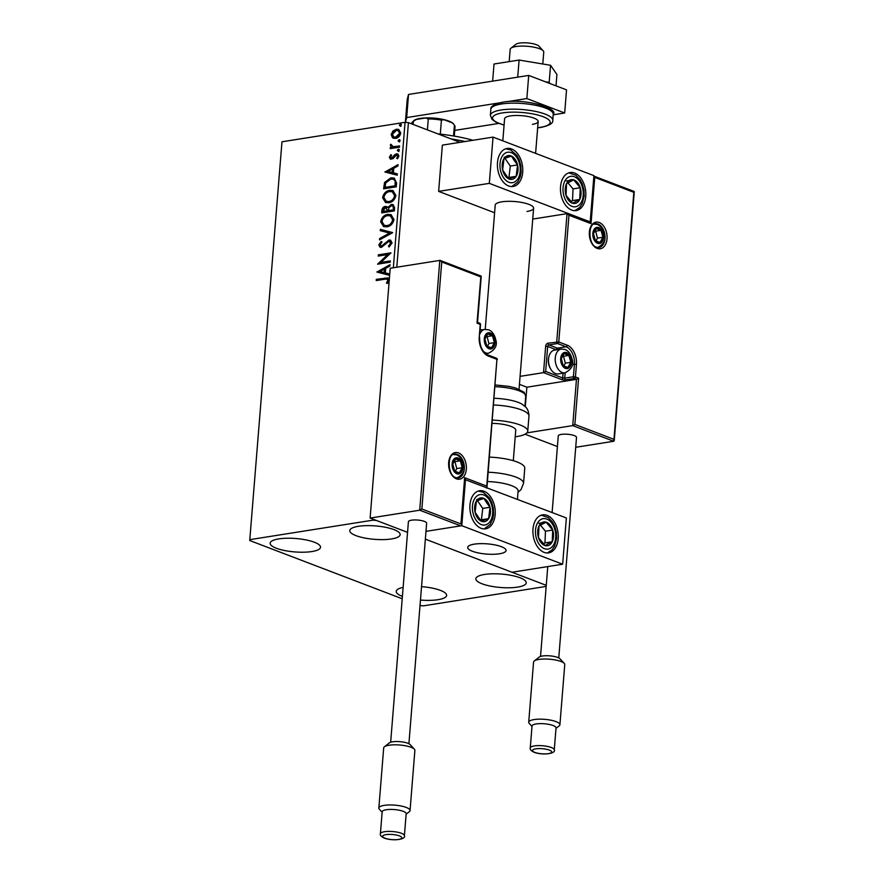 <?xml version="1.0" encoding="UTF-8"?>
<svg xmlns="http://www.w3.org/2000/svg" width="884" height="884" viewBox="0 0 884 884"><rect width="100%" height="100%" fill="white"/><g stroke="black" fill="none" stroke-linecap="round" stroke-linejoin="round"><path stroke-width="1.33" d="M517.604 587.109A25.271 6.718 4.6 0 1 490.366 586.092A25.271 6.718 4.6 0 1 475.857 578.755A25.271 6.718 4.6 0 1 484.509 574.467A25.271 6.718 4.6 0 1 511.737 575.473A25.271 6.718 4.6 0 1 526.245 582.81A25.271 6.718 4.6 0 1 517.604 587.109M311.875 551.55A25.271 6.718 4.6 0 1 284.648 550.533A25.271 6.718 4.6 0 1 270.139 543.196A25.271 6.718 4.6 0 1 278.78 538.897A25.271 6.718 4.6 0 1 306.019 539.914A25.271 6.718 4.6 0 1 320.527 547.251A25.271 6.718 4.6 0 1 311.875 551.55M391.513 538.942A25.271 6.718 4.6 0 1 364.274 537.925A25.271 6.718 4.6 0 1 349.766 530.588A25.271 6.718 4.6 0 1 358.418 526.3A25.271 6.718 4.6 0 1 385.645 527.317A25.271 6.718 4.6 0 1 400.154 534.643A25.271 6.718 4.6 0 1 391.513 538.942M421.535 586.656A25.271 6.718 4.6 0 1 446.619 595.418A25.271 6.718 4.6 0 1 437.967 599.706A25.271 6.718 4.6 0 1 420.464 600.048M402.397 596.391A25.271 6.718 4.6 0 1 396.231 591.363A25.271 6.718 4.6 0 1 403.126 587.385M393.347 267.764L405.049 122.312L281.974 141.794L249.73 540.522L402.209 598.766M249.73 540.522L281.974 141.794M460.012 142.335L408.43 122.633L396.805 267.211M546.257 585.341L425.359 539.163L511.969 572.246L562.644 564.224L566.368 517.958L464.896 479.526M480.786 276.062L480.819 276.913L480.786 276.062L480.819 276.913L441.735 261.984L421.856 509.007L419.712 510.212L370.12 518.057L407.557 532.356L376.429 520.466L373.037 520.157L249.973 539.627M393.678 138.28L392.452 137.672L391.192 134.545L392.982 130.954L396.375 129.219L398.618 129.407L400.772 133.031C399.977 136.202 398.264 137.97 395.634 138.357L393.347 138.169M399.48 147.175L390.22 148.645L390.319 147.396L391.678 147.186L390.33 145.252L390.717 144.258L393.303 146.733L399.579 145.926L399.48 147.175M392.728 146.645L399.546 146.28M389.358 157.297L390.872 154.689L391.601 155.286L390.507 157.043L391.656 158.048L394.993 154.435L397.734 153.904L398.927 156.004L397.469 158.766L396.662 158.192L397.778 156.324L396.408 155.043L393.06 158.656L390.419 159.197L389.358 157.297L389.988 157.54L391.502 154.932M391.137 157.286L391.722 158.247L393.148 157.86L392.518 157.617M397.358 155.264L396.408 155.043M396.584 183.065L396.286 186.822L383.612 188.833L384.584 182.447L390.916 177.839L394.176 178.06L396.584 183.065M394.352 210.9L381.678 212.911L381.866 210.613C382.153 208.138 383.302 206.734 385.302 206.392L387.877 207.486L391.314 204.414L392.982 204.547L394.607 207.663L394.352 210.9M392.595 232.702L379.512 239.895L379.612 238.536L389.546 233.078L380.253 230.658L380.363 229.31L392.595 232.702M390.319 260.924L390.22 262.172L377.556 264.183L387.656 254.592L378.208 256.084L378.308 254.835L390.971 252.835L380.893 262.415L390.319 260.924M384.662 279.245L376.23 280.582L376.33 279.333L387.899 277.93L389.093 280.239L387.38 283.532L386.463 283.046L387.789 280.46L387.004 279.156L384.662 279.245M373.037 520.157L373.114 519.206M376.916 272.062L390.021 264.67L389.91 266.018L385.722 268.327L385.358 272.869L389.28 273.896L389.17 275.255L376.916 272.062M392.087 242.912L389.026 246.99L388.474 246.083L390.783 243.21L388.816 241.288L381.501 247.365L380.087 247.244L378.783 244.934L381.181 241.476L381.877 242.327L380.076 244.746L381.557 246.128L388.938 240.039L390.474 240.172L392.087 242.912M390.087 241.531L388.816 241.288M381.137 246.15L382.186 246.371L383.877 245.354L383.247 245.111M386.872 226.845L383.568 226.569L380.65 221.751C381.766 217.342 384.164 214.889 387.811 214.392L391.015 214.646L393.977 219.552C392.839 223.895 390.463 226.326 386.872 226.845M388.805 202.767L385.512 202.491L382.584 197.673C383.711 193.264 386.098 190.811 389.745 190.314L392.949 190.568L395.91 195.475C394.772 199.817 392.408 202.248 388.805 202.767M384.971 172.015L398.076 164.612L397.966 165.971L393.767 168.28L393.402 172.822L397.325 173.839L397.225 175.198L384.971 172.015M398.264 151.263L397.292 150.391L398.43 149.186L399.402 150.059L398.264 151.263L397.292 150.391L397.922 150.634L399.06 149.429L398.43 149.186L399.402 150.059M399.038 141.716L398.065 140.843L399.203 139.639L400.176 140.512L399.038 141.716L398.065 140.843L398.695 141.086L399.833 139.882L399.203 139.639L400.176 140.512M400.286 126.147L399.314 125.274L400.452 124.069L401.424 124.942L400.286 126.147L399.314 125.274L401.082 124.312L400.452 124.069L401.424 124.942M420.022 605.551L423.348 605.86L546.168 586.412M405.049 122.312L408.43 122.633M376.893 280.471L376.33 279.333M376.96 279.576L388.187 278.073M387.435 283.466L386.463 283.046M387.093 283.289L388.175 281.543L387.546 281.3M388.175 281.543L387.789 280.46M388.419 280.692L387.314 279.322M377.556 272.228L376.938 271.863M377.567 272.095L389.977 265.277M389.269 273.974L385.358 272.869M379.987 271.487L384.728 272.791L385.004 269.311L384.374 269.067L379.987 271.487L384.098 272.548L384.374 269.067M384.728 272.791L384.098 272.548M378.308 264.062L388.286 254.824L387.656 254.592M378.86 255.984L378.308 254.835M378.938 255.078L390.872 253.189M390.297 261.277L380.893 262.415M389.369 246.769L388.474 246.083M389.104 246.327L391.413 243.454L390.783 243.21M391.413 243.454L389.446 241.531M380.407 247.343L378.783 244.934M379.413 245.177L381.811 241.719M381.435 246.316L382.186 246.371M383.877 245.354L385.269 243.619L384.628 243.376M385.269 243.619L389.568 240.282L388.938 240.039M389.568 240.282L390.783 240.304M380.186 239.52L379.612 238.536M380.242 238.779L389.546 233.078M380.882 230.823L380.363 229.31M380.993 229.542L392.606 232.569M383.888 226.68L380.65 221.751M381.28 221.995C382.407 217.586 384.794 215.132 388.441 214.635L387.811 214.392M388.441 214.635L391.325 214.779M384.639 225.497L387.59 225.84C390.474 225.442 392.374 223.508 393.303 220.039L390.662 215.983M387.7 215.641C384.816 216.039 382.894 217.994 381.954 221.497L384.308 225.387L386.96 225.597C389.844 225.199 391.745 223.265 392.673 219.796L390.352 215.851L387.7 215.641M393.303 220.039L392.673 219.796M387.59 225.84L386.96 225.597M382.341 212.801L382.496 210.856C382.783 208.381 383.932 206.966 385.932 206.635L385.302 206.392M385.932 206.635L387.082 206.646M391.314 204.414L391.955 204.657L387.877 207.486M391.955 204.657L393.281 204.679M393.888 208.679L393.258 208.436C393.446 206.458 392.761 205.53 391.214 205.663L388.794 207.972L388.441 210.613L393.778 210.105L393.888 208.679C394.076 206.701 393.391 205.773 391.844 205.906M391.214 205.663L392.54 205.895M387.822 210.414L385.225 207.63L383.081 211.453L387.767 211.055L385.855 207.873M385.225 207.63L386.562 207.873M387.767 211.055L387.192 210.182M383.081 211.453L387.137 210.812M393.778 210.105L393.258 208.436M388.441 210.613L393.148 209.862M385.822 202.591L382.584 197.673M383.214 197.917C384.341 193.508 386.728 191.054 390.374 190.557L389.745 190.314M390.374 190.557L393.258 190.701M386.573 201.419L389.535 201.762C392.408 201.364 394.308 199.43 395.236 195.961L392.595 191.905M389.645 191.563C386.75 191.961 384.827 193.916 383.888 197.419L386.253 201.309L388.894 201.519C391.778 201.121 393.678 199.187 394.607 195.718L392.286 191.773L389.645 191.563M395.236 195.961L394.607 195.718M389.535 201.762L388.894 201.519M384.275 188.723L385.214 182.69L384.584 182.447M385.214 182.69L391.546 178.082L390.916 177.839M391.546 178.082L394.485 178.192M395.767 181.408L393.38 179.253L390.805 179.087L385.722 182.922L385.015 187.375L395.712 186.027L395.767 181.408L393.678 179.386M385.015 187.375L395.082 185.784L395.137 181.165M395.712 186.027L395.082 185.784M385.601 172.181L384.982 171.805M385.612 172.048L398.021 165.231M397.325 173.916L393.402 172.822M388.032 171.43L392.772 172.734L393.06 169.253L392.43 169.01L388.032 171.43L392.142 172.502L392.43 169.01M392.772 172.734L392.142 172.502M393.148 157.86L395.623 154.678L394.993 154.435M395.623 154.678L397.093 154.037L396.463 153.805M397.093 154.037L398.021 154.048M397.59 158.645L396.662 158.192M397.292 158.424L398.408 156.567L397.778 156.324M398.408 156.567L397.038 155.275M390.75 159.286L389.988 157.54M398.894 151.507L397.922 150.634M390.872 148.534L390.319 147.396M390.949 147.639L391.678 147.186M392.308 147.418L390.33 145.252M390.96 145.495L391.358 144.501M393.015 146.777L393.933 146.976M399.667 141.959L398.695 141.086M393.082 137.904L391.192 134.545M391.822 134.788L393.612 131.197L392.982 130.954M393.612 131.197L397.004 129.462L396.375 129.219M397.004 129.462L398.927 129.539M394.286 137.075L396.375 137.351L400.264 133.462L398.386 130.766M396.286 130.467L392.33 134.368L393.966 136.976L395.745 137.108L399.634 133.219L398.087 130.622L396.286 130.467M400.264 133.462L399.634 133.219M396.375 137.351L395.745 137.108M400.916 126.39L399.944 125.517M527.03 211.464A19.26 5.127 -175.4 0 0 533.616 208.193A19.26 5.127 -175.4 0 0 522.554 202.602A19.26 5.127 -175.4 0 0 501.814 201.828A19.26 5.127 -175.4 0 0 495.217 205.099L485.228 329.367M585.749 196.358A19.26 12.487 -99 0 1 576.147 210.569A19.26 12.487 -99 0 1 560.533 186.734A19.26 12.487 -99 0 1 570.125 172.524A19.26 12.487 -99 0 1 585.749 196.358M497.482 162.645A19.26 12.487 81 0 0 513.107 186.48A19.26 12.487 81 0 0 522.698 172.281A19.26 12.487 81 0 0 507.084 148.446A19.26 12.487 81 0 0 497.482 162.645M489.316 183.364L493.04 137.108L593.915 175.64L590.192 221.895L489.316 183.364L438.641 191.386L494.609 212.768M493.04 137.108L442.365 145.131L438.641 191.386M590.192 221.895L589.319 222.039M499.482 553.782A19.26 5.127 4.6 0 1 478.73 553.008A19.26 5.127 4.6 0 1 467.68 547.428A19.26 5.127 4.6 0 1 474.266 544.146A19.26 5.127 4.6 0 1 495.018 544.92A19.26 5.127 4.6 0 1 506.068 550.511A19.26 5.127 4.6 0 1 499.482 553.782M469.945 504.974A19.26 12.487 -99 0 1 479.537 490.764A19.26 12.487 -99 0 1 495.162 514.598A19.26 12.487 -99 0 1 485.559 528.809A19.26 12.487 -99 0 1 469.945 504.974M558.202 538.688A19.26 12.487 81 0 0 542.588 514.853A19.26 12.487 81 0 0 532.986 529.052A19.26 12.487 81 0 0 548.61 552.887A19.26 12.487 81 0 0 558.202 538.688M562.644 564.224L461.779 525.693L465.503 479.426M461.779 525.693L425.989 531.361L460.686 525.858L419.712 510.212L439.812 260.404L390.22 268.261L370.12 518.057M510.919 48.222L515.869 44.31A12.033 3.204 4.6 0 1 534.908 44.2A12.033 3.204 4.6 0 1 538.931 46.167L543.207 50.819A16.851 4.486 -175.4 0 0 537.571 48.056A16.851 4.486 -175.4 0 0 510.919 48.222A16.851 4.486 -175.4 0 0 510.167 49.394L509.184 61.615M499.007 545.892A19.26 5.127 -175.4 0 0 478.819 543.704A19.26 5.127 -175.4 0 0 467.68 547.428A19.26 5.127 -175.4 0 0 474.752 552.047A19.26 5.127 -175.4 0 0 494.929 554.235A19.26 5.127 -175.4 0 0 506.068 550.511A19.26 5.127 -175.4 0 0 499.007 545.892M542.798 63.991L543.759 52.101A16.851 4.486 -175.4 0 0 543.207 50.819M441.735 261.984L440.287 260.471L481.117 276.073M421.856 509.007L460.94 523.947L464.664 477.68L486.73 486.112L496.93 359.357L488.421 356.108A15.89 10.299 -99 0 1 479.238 336.87L480.244 324.384L477.095 323.179L477.073 322.317L480.819 276.913M460.94 523.947L464.94 478.907M464.664 477.68L464.409 479.603M486.73 486.112L486.476 488.034M495.957 358.142A1.448 1.028 110.9 0 1 496.93 359.357L486.951 487.625M519.438 384.363L526.864 387.203L576.456 379.358L572.733 425.613L574.876 424.419L613.96 439.348L613.706 441.271L572.733 425.613L526.93 432.862M526.864 387.203L525.295 406.684M634.27 191.673L614.236 440.563L613.706 441.271L575.716 447.282M525.074 434.21L557.417 446.553M613.96 439.348L633.839 192.314L594.744 177.386L591.031 223.652L568.964 215.221L567.042 213.641L532.743 219.077M568.964 215.221L558.765 341.975L567.274 345.224A15.89 10.299 -99 0 1 576.445 364.462L575.44 376.949L578.6 378.153L576.456 379.358L574.246 378.507L565.561 379.888A2.884 0.773 -175.4 0 1 561.495 379.512L543.527 372.65L520.079 376.352M633.839 192.314L633.806 191.463L633.839 192.314M594.744 177.386L593.871 176.225M591.031 223.652L589.109 222.072M589.584 222.138L567.042 213.641L556.732 341.788A1.448 0.939 -99 0 0 557.561 343.533L548.876 344.904L557.384 348.152L566.08 346.782L557.561 343.533A1.448 1.028 -69.1 0 0 558.765 341.975L548.047 343.158A2.884 2.055 -69.1 0 0 545.649 346.274L543.527 372.65L545.671 371.446L562.688 377.943L563.075 373.147M565.484 367.424A7.227 4.685 81 0 0 567.926 367.401A7.227 4.685 81 0 0 570.777 362.296A7.227 4.685 81 0 0 568.887 355.379A7.227 4.685 81 0 0 564.169 353.578A7.227 4.685 81 0 0 561.318 358.683A7.227 4.685 81 0 0 563.196 365.6A7.227 4.685 81 0 0 565.484 367.424M565.318 366.54L567.926 367.401L570.777 362.296L568.887 355.379L564.169 353.578L561.318 358.683L563.196 365.6L565.318 366.54M555.483 373.578A12.033 7.801 81 0 0 558.301 373.899L565.031 372.838A12.033 7.801 -99 0 1 562.224 372.507A12.033 7.801 -99 0 1 555.229 360.042A12.033 7.801 -99 0 1 561.263 349.058L554.533 350.119A12.033 7.801 81 0 0 548.865 356.827A12.033 7.801 81 0 0 550.831 369.28A12.033 7.801 81 0 0 555.483 373.578M550.831 369.28L550.367 368.484A10.398 6.74 -99 0 1 548.655 357.722L548.865 356.827M563.815 365.899L565.34 363.158L563.462 356.241L562.633 355.921M565.34 363.158L570.777 362.296M563.462 356.241L568.887 355.379M489.084 347.777A7.227 4.685 81 0 0 491.526 347.755A7.227 4.685 81 0 0 494.377 342.649A7.227 4.685 81 0 0 492.498 335.732A7.227 4.685 81 0 0 487.769 333.931A7.227 4.685 81 0 0 484.918 339.036A7.227 4.685 81 0 0 486.797 345.953A7.227 4.685 81 0 0 489.084 347.777M488.918 346.893L491.526 347.755L494.377 342.649L492.498 335.732L487.769 333.931L484.918 339.036L486.797 345.953L488.918 346.893M487.416 346.252L488.94 343.511L487.062 336.594L486.233 336.285M488.94 343.511L494.377 342.649M487.062 336.594L492.498 335.732M456.929 472.818A7.227 4.685 81 0 0 459.371 472.796A7.227 4.685 81 0 0 462.221 467.691A7.227 4.685 81 0 0 460.343 460.774A7.227 4.685 81 0 0 455.614 458.973A7.227 4.685 81 0 0 452.763 464.078A7.227 4.685 81 0 0 454.641 470.984A7.227 4.685 81 0 0 456.929 472.818M456.763 471.934L459.371 472.796L462.221 467.691L460.343 460.774L455.614 458.973L452.763 464.078L454.641 470.984L456.763 471.934M455.26 471.294L456.785 468.553L454.906 461.636L454.078 461.315M456.785 468.553L462.221 467.691M454.906 461.636L460.343 460.774M597.639 242.382A7.227 4.685 81 0 0 600.081 242.36A7.227 4.685 81 0 0 602.932 237.255A7.227 4.685 81 0 0 601.043 230.337A7.227 4.685 81 0 0 596.324 228.536A7.227 4.685 81 0 0 593.473 233.641A7.227 4.685 81 0 0 595.352 240.558A7.227 4.685 81 0 0 597.639 242.382M597.474 241.498L600.081 242.36L602.932 237.255L601.043 230.337L596.324 228.536L593.473 233.641L595.352 240.558L597.474 241.498M595.971 240.857L597.496 238.116L595.617 231.199L594.788 230.89M597.496 238.116L602.932 237.255M595.617 231.199L601.043 230.337M515.184 159.429A12.033 7.801 81 0 0 511.46 156.081A12.033 7.801 81 0 0 504.002 158.623A12.033 7.801 81 0 0 502.642 170.004A12.033 7.801 81 0 0 508.731 178.844A12.033 7.801 81 0 0 516.179 176.314A12.033 7.801 81 0 0 517.549 164.932A12.033 7.801 81 0 0 515.184 159.429M514.256 160.545L511.46 156.081L504.002 158.623L502.642 170.004L508.731 178.844L516.179 176.314L517.549 164.932L514.256 160.545M507.913 177.806L508.941 177.452L510.311 166.07L504.941 158.28M508.941 177.452L516.179 176.314M510.311 166.07L517.549 164.932M504.223 157.23L511.46 156.081M487.637 501.747A12.033 7.801 81 0 0 483.913 498.399A12.033 7.801 81 0 0 476.465 500.941A12.033 7.801 81 0 0 475.095 512.322A12.033 7.801 81 0 0 481.183 521.162A12.033 7.801 81 0 0 488.642 518.632A12.033 7.801 81 0 0 490.001 507.25A12.033 7.801 81 0 0 487.637 501.747M486.719 502.863L483.913 498.399L476.465 500.941L475.095 512.322L481.183 521.162L488.642 518.632L490.001 507.25L486.719 502.863M480.366 520.135L481.404 519.781L482.763 508.399L477.393 500.598M481.404 519.781L488.642 518.632M482.763 508.399L490.001 507.25M476.675 499.548L483.913 498.399M549.13 545.196A12.033 7.801 81 0 0 552.213 541.77A12.033 7.801 81 0 0 552.699 530.057A12.033 7.801 81 0 0 546.091 522.157A12.033 7.801 81 0 0 538.986 525.958A12.033 7.801 81 0 0 538.489 537.671A12.033 7.801 81 0 0 545.096 545.583A12.033 7.801 81 0 0 549.13 545.196M548.412 543.715L552.213 541.77L552.699 530.057L546.091 522.157L538.986 525.958L538.489 537.671L545.096 545.583L548.412 543.715M543.395 543.77L544.964 542.92L545.461 531.207L540.389 525.14M545.461 531.207L552.699 530.057M538.853 523.306L546.091 522.157M544.964 542.92L552.213 541.77M576.666 202.878A12.033 7.801 81 0 0 579.749 199.452A12.033 7.801 81 0 0 580.247 187.739A12.033 7.801 81 0 0 573.639 179.828A12.033 7.801 81 0 0 566.534 183.64A12.033 7.801 81 0 0 566.036 195.353A12.033 7.801 81 0 0 572.644 203.254A12.033 7.801 81 0 0 576.666 202.878M575.959 201.397L579.749 199.452L580.247 187.739L573.639 179.828L566.534 183.64L566.036 195.353L572.644 203.254L575.959 201.397M570.931 201.442L572.512 200.602L573.009 188.889L567.937 182.822M573.009 188.889L580.247 187.739M566.39 180.977L573.639 179.828M572.512 200.602L579.749 199.452M517.438 499.272L518.112 490.952A26.476 7.039 -175.4 0 0 487.471 481.537M488.222 472.233A31.294 8.321 4.6 0 1 523.549 483.327L524.764 468.211A31.294 8.321 -175.4 0 0 489.438 457.116M494.178 398.275A26.476 7.039 4.6 0 1 521.869 404.076L525.35 406.728C525.317 406.839 528.842 409.148 528.963 416.088A31.294 8.321 -175.4 0 0 527.748 413.502A31.294 8.321 -175.4 0 0 493.637 404.994M492.156 423.359A19.26 5.127 4.6 0 1 515.007 428.652A19.26 5.127 4.6 0 1 515.748 430.232L513.295 460.708M492.421 420.11A31.294 8.321 4.6 0 1 526.533 428.618A31.294 8.321 4.6 0 1 527.748 431.204A31.294 8.321 4.6 0 1 515.217 436.773M534.256 661L539.207 657.099A10.829 2.884 4.6 0 1 547.295 655.729A10.829 2.884 4.6 0 1 557.671 657.431A10.829 2.884 4.6 0 1 559.97 658.768L564.235 663.409A15.647 4.166 -175.4 0 0 560.92 661.486A15.647 4.166 -175.4 0 0 545.936 659.022A15.647 4.166 -175.4 0 0 534.256 661A15.647 4.166 -175.4 0 0 533.56 662.094L528.72 722.239A15.647 4.166 4.6 0 1 538.997 719.167A15.647 4.166 4.6 0 1 556.08 721.631A15.647 4.166 4.6 0 1 559.915 724.747A15.647 4.166 4.6 0 1 559.218 725.841L555.992 728.372M553.086 725.521A12.033 3.204 -175.4 0 0 539.947 723.631A12.033 3.204 -175.4 0 0 532.035 725.996L530.267 747.963A12.033 3.204 4.6 0 1 538.179 745.61A12.033 3.204 4.6 0 1 551.318 747.499A12.033 3.204 4.6 0 1 554.268 749.897L556.036 727.919A12.033 3.204 -175.4 0 0 553.086 725.521M532.002 726.438L529.229 723.432A15.647 4.166 4.6 0 1 528.72 722.239M558.765 657.917L576.512 437.414A9.149 2.431 -175.4 0 0 574.269 435.591A9.149 2.431 -175.4 0 0 564.279 434.154A9.149 2.431 -175.4 0 0 558.268 435.945L552.113 512.521M559.915 724.747L564.754 664.602A15.647 4.166 -175.4 0 0 564.235 663.409M384.385 746.803L389.347 742.903A10.829 2.884 4.6 0 1 397.435 741.532A10.829 2.884 4.6 0 1 407.8 743.234A10.829 2.884 4.6 0 1 410.099 744.571L414.375 749.212A15.647 4.166 -175.4 0 0 411.049 747.289A15.647 4.166 -175.4 0 0 396.065 744.825A15.647 4.166 -175.4 0 0 384.385 746.803A15.647 4.166 -175.4 0 0 383.689 747.897L378.849 808.031A15.647 4.166 4.6 0 1 389.137 804.97A15.647 4.166 4.6 0 1 406.209 807.423A15.647 4.166 4.6 0 1 410.043 810.54A15.647 4.166 4.6 0 1 409.347 811.645L406.132 814.175M403.214 811.324A12.033 3.204 -175.4 0 0 390.087 809.435A12.033 3.204 -175.4 0 0 382.175 811.788L380.407 833.767A12.033 3.204 4.6 0 1 388.319 831.402A12.033 3.204 4.6 0 1 401.447 833.303A12.033 3.204 4.6 0 1 404.397 835.7L406.165 813.722A12.033 3.204 -175.4 0 0 403.214 811.324M382.131 812.241L379.369 809.225A15.647 4.166 4.6 0 1 378.849 808.031M408.905 743.72L426.641 523.206A9.149 2.431 -175.4 0 0 424.397 521.394A9.149 2.431 -175.4 0 0 414.419 519.947A9.149 2.431 -175.4 0 0 408.408 521.748L390.662 742.251M410.043 810.54L414.883 750.405A15.647 4.166 -175.4 0 0 414.375 749.212M519.096 60.046L494.023 64.013L492.642 81.129L517.726 77.162L519.096 60.046L550.555 65.283L549.174 82.4L549.958 83.538M545.284 81.748L549.174 82.4M550.555 65.283L556.92 74.488L556.014 85.847M413.369 121.23A20.465 5.437 4.6 0 1 420.154 118.423A20.465 5.437 4.6 0 1 441.017 119.02A20.465 5.437 4.6 0 1 453.835 124.478M405.38 122.346L407.226 99.417L408.53 94.444L528.709 75.416L566.534 89.87L564.677 112.997L553.196 114.821M498.775 123.428L454.73 130.401M506.875 101.715L526.853 98.555L564.677 112.997M408.53 94.444L406.673 117.572L502.245 102.445M406.673 117.572L405.413 122.357M528.709 75.416L526.853 98.555M502.808 140.843L504.587 118.787A16.851 4.486 4.6 0 1 510.344 115.926A16.851 4.486 4.6 0 1 528.499 116.6A16.851 4.486 4.6 0 1 538.168 121.495A16.851 4.486 4.6 0 1 532.411 124.357M437.911 133.893A67.405 17.923 4.6 0 1 461.304 137.44A67.405 17.923 4.6 0 1 472.951 140.291M465.15 141.517A72.212 19.205 -175.4 0 0 463.072 141.075A72.212 19.205 -175.4 0 0 451.094 138.932M427.414 129.882L428.287 118.931L425.58 117.981A20.221 5.381 4.6 0 1 443.989 119.705L452.067 122.788A20.221 5.381 4.6 0 1 453.039 123.616L452.067 122.788M416.309 119.45L413.369 121.285A21.669 5.757 -175.4 0 0 412.806 121.672L414.298 120.5A20.221 5.381 4.6 0 1 416.309 119.45L425.58 117.981M413.115 124.423L413.369 121.285M443.989 119.705L441.414 120.147A21.669 5.757 -175.4 0 0 428.287 118.931M440.298 134.147L441.414 120.147M453.536 135.981L454.42 125.119A21.669 5.757 -175.4 0 1 455.028 126.655L454.277 136.114M412.806 121.672A21.669 5.757 -175.4 0 0 411.845 123.185L411.789 123.915M385.523 278.217L384.894 277.974M382.496 210.856L381.866 210.613M384.441 186.612L383.811 186.38M395.822 184.69L395.192 184.447M394.198 156.457L393.568 156.214M397.093 146.667L396.463 146.424M456.453 478.841A13.481 8.741 -99 0 1 448.663 462.509A13.481 8.741 -99 0 1 458.531 452.928A13.481 8.741 -99 0 1 466.321 469.249A13.481 8.741 -99 0 1 456.453 478.841M457.337 454.486A12.033 7.801 81 0 0 454.52 454.166C447.138 453.525 447.392 475.658 455.879 477.658L458.288 477.946A12.033 7.801 81 0 0 464.321 466.962A12.033 7.801 81 0 0 457.337 454.486M456.144 477.835A12.033 7.801 81 0 0 458.288 477.946M486.609 354.329L486.675 353.501M479.272 323.168A1.448 1.028 110.9 0 1 480.244 324.384L480.598 324.671A1.448 1.448 0 0 0 479.68 323.201L477.537 322.384M480.598 324.671L479.238 336.87M487.449 354.893A1.448 1.028 110.9 0 1 488.421 356.108M599.241 222.492A13.481 8.741 -99 0 1 607.021 238.824A13.481 8.741 -99 0 1 597.153 248.404A13.481 8.741 -99 0 1 589.374 232.072A13.481 8.741 -99 0 1 599.241 222.492M596.855 247.398A12.033 7.801 81 0 0 598.998 247.509A12.033 7.801 81 0 0 605.032 236.525A12.033 7.801 81 0 0 598.048 224.05A12.033 7.801 81 0 0 595.23 223.729C587.849 223.088 588.103 245.222 596.589 247.222L598.998 247.509M578.6 378.153L574.876 424.419M572.18 364.628L574.412 364.274A14.442 9.37 81 0 0 566.08 346.782A1.448 1.028 -69.1 0 0 567.274 345.224M556.445 349.821A12.995 8.431 81 0 0 556.191 349.721A1.448 1.028 110.9 0 1 557.384 348.152A14.442 9.37 -99 0 1 559.506 349.335M565.152 372.816L564.721 378.142L573.407 376.761L574.412 364.274L576.445 364.462M556.191 349.721L547.682 346.462L545.671 371.446M574.246 378.507A1.448 1.028 -69.1 0 0 575.44 376.949L573.407 376.761A1.448 0.939 81 0 0 574.246 378.507M565.561 379.888A1.448 0.939 -99 0 1 564.721 378.142L562.688 377.943A1.448 1.028 -69.1 0 1 561.495 379.512M545.649 346.274L547.682 346.462A1.448 1.028 110.9 0 1 548.876 344.904A1.448 0.939 81 0 1 548.047 343.158M565.417 368.352A8.188 5.304 81 0 0 571.407 362.539A8.188 5.304 81 0 0 566.677 352.628A8.188 5.304 81 0 0 560.688 358.44A8.188 5.304 81 0 0 565.417 368.352M489.018 348.705A8.188 5.304 81 0 0 495.007 342.893A8.188 5.304 81 0 0 490.277 332.981A8.188 5.304 81 0 0 484.288 338.793A8.188 5.304 81 0 0 489.018 348.705M485.659 353.655L488.631 353.191A12.033 7.801 -99 0 1 485.824 352.871A12.033 7.801 -99 0 1 483.471 351.401M479.846 334.041A12.033 7.801 -99 0 1 484.874 329.412L480.156 330.163M456.862 473.747A8.188 5.304 81 0 0 462.851 467.934A8.188 5.304 81 0 0 458.122 458.022A8.188 5.304 81 0 0 452.133 463.835A8.188 5.304 81 0 0 456.862 473.747M597.562 243.31A8.188 5.304 81 0 0 603.562 237.498A8.188 5.304 81 0 0 598.833 227.586A8.188 5.304 81 0 0 592.844 233.398A8.188 5.304 81 0 0 597.562 243.31M516.61 157.175A15.404 9.989 81 0 0 502.3 156.137A15.404 9.989 81 0 0 503.582 177.75A15.404 9.989 81 0 0 517.891 178.789A15.404 9.989 81 0 0 516.61 157.175M489.062 499.504A15.404 9.989 81 0 0 474.763 498.466A15.404 9.989 81 0 0 476.034 520.068A15.404 9.989 81 0 0 490.344 521.107A15.404 9.989 81 0 0 489.062 499.504M550.113 548.367A15.404 9.989 81 0 0 554.688 528.997A15.404 9.989 81 0 0 541.074 519.372A15.404 9.989 81 0 0 536.5 538.743A15.404 9.989 81 0 0 550.113 548.367M577.661 206.049A15.404 9.989 81 0 0 582.236 186.679A15.404 9.989 81 0 0 568.622 177.043A15.404 9.989 81 0 0 564.047 196.414A15.404 9.989 81 0 0 577.661 206.049M495.25 384.96L508.886 386.374L515.56 387.954L524.113 392.242L525.737 396.12A26.476 7.039 -175.4 0 0 524.709 393.944A26.476 7.039 -175.4 0 0 495.106 386.706M549.318 750.096A9.625 2.564 -175.4 0 0 535.781 748.836A9.625 2.564 -175.4 0 0 534.842 752.394A9.625 2.564 -175.4 0 0 548.389 753.654A9.625 2.564 -175.4 0 0 549.318 750.096M399.457 835.899A9.625 2.564 -175.4 0 0 385.91 834.64A9.625 2.564 -175.4 0 0 384.971 838.187A9.625 2.564 -175.4 0 0 398.518 839.457A9.625 2.564 -175.4 0 0 399.457 835.899M490.852 109.307C490.333 106.389 494.3 104.025 502.753 102.212C524.532 98.036 558.997 108.29 553.24 114.323A31.294 8.321 -175.4 0 0 535.273 105.24A31.294 8.321 -175.4 0 0 501.559 103.98A31.294 8.321 -175.4 0 0 490.852 109.307L490.377 115.318A31.294 8.321 4.6 0 1 501.073 110.003A31.294 8.321 4.6 0 1 534.787 111.251A31.294 8.321 4.6 0 1 552.754 120.335C553.329 123.241 549.362 125.605 540.853 127.429L537.66 127.837M537.671 127.705A28.885 7.68 -175.4 0 0 540.29 127.362A28.885 7.68 -175.4 0 0 543.096 116.699A28.885 7.68 -175.4 0 0 502.466 112.909A28.885 7.68 -175.4 0 0 504.079 125.009M387.004 279.156L387.634 279.399M390.352 215.851L390.982 216.094M384.308 225.387L384.949 225.63M392.286 191.773L392.916 192.016M386.253 201.309L386.883 201.552M393.38 179.253L394.01 179.485M398.087 130.622L398.717 130.865M393.966 136.976L394.596 137.219M519.052 389.181L533.616 208.193M538.168 121.495L535.605 153.363M481.25 276.272L477.526 322.527M480.233 329.279L481.835 329.898M479.592 337.158C479.625 346.197 482.377 352.119 487.846 354.926L496.355 358.186A1.448 1.448 0 0 1 497.283 359.644M487.062 353.434L486.974 354.528M593.882 176.093L634.137 191.474M565.031 372.838C571.55 369.368 573.948 364.948 572.202 359.589C571.02 354.373 568.666 351.003 565.152 349.489L561.263 349.058M488.631 353.191C495.151 349.721 497.548 345.312 495.802 339.942C494.62 334.727 492.266 331.356 488.753 329.842L484.874 329.412M456.476 478.233C462.995 474.763 465.393 470.343 463.658 464.984C462.465 459.768 460.111 456.398 456.597 454.884L452.719 454.453M597.186 247.796C603.706 244.327 606.104 239.918 604.358 234.547C603.175 229.332 600.822 225.961 597.308 224.448L593.418 224.017M511.726 186.579L517.615 182.226L520.322 176.579L521.129 172.06L520.853 165.651L519.195 159.739L516.886 155.451L510.654 149.904L505.736 148.777M484.178 528.908L490.067 524.555L492.786 518.908L493.581 514.377L493.305 507.969L491.648 502.068L489.338 497.78L483.117 492.222L478.2 491.095M547.229 552.986L552.025 549.936L554.655 546.069L556.633 538.356L556.379 532.223L554.765 526.334L552.5 522.024L548.179 517.494L541.24 515.173M574.777 210.668L579.561 207.607L582.202 203.751L584.18 196.038L583.926 189.905L582.313 184.005L580.048 179.706L575.716 175.176L568.788 172.855M523.549 483.327L521.007 489.614L518.002 492.322M528.963 416.088L527.748 431.204M525.737 396.12L524.919 406.32M530.267 747.963C529.693 749.301 530.986 750.759 534.168 752.328C543.328 755.621 556.191 753.5 554.268 749.897M540.533 656.458L547.76 566.578M380.407 833.767C379.822 835.104 381.126 836.551 384.308 838.131C393.468 841.413 406.32 839.303 404.397 835.7M553.24 114.323L552.754 120.335M504.068 125.13L495.802 122.102L492.001 119.395L490.377 115.318"/></g></svg>
